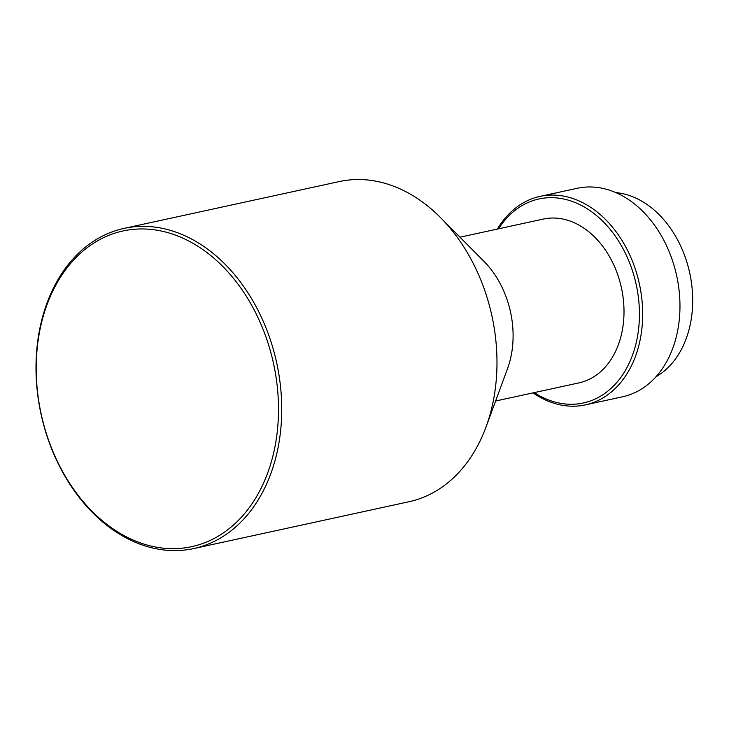 <?xml version="1.0" encoding="UTF-8"?>
<svg xmlns="http://www.w3.org/2000/svg" width="729" height="729" viewBox="0 0 729 729"><rect width="100%" height="100%" fill="white"/><g stroke="black" fill="none" stroke-linecap="round" stroke-linejoin="round"><path stroke-width="1.09" d="M655.936 376.82A96.775 71.223 -102.3 0 0 685.296 340.981A96.775 71.223 -102.3 0 0 615.859 192.602M533.017 392.867A106.68 78.513 -102.3 0 0 585.341 404.887L622.648 396.767A106.68 78.513 -102.3 0 0 671.801 350.777A106.68 78.513 -102.3 0 0 661.094 235.33A106.68 78.513 -102.3 0 0 577.295 188.282L539.989 196.393A106.68 78.513 -102.3 0 0 497.388 229.052M585.341 404.887A106.68 78.513 -102.3 0 0 634.494 358.887A106.68 78.513 -102.3 0 0 623.796 243.44A106.68 78.513 -102.3 0 0 539.989 196.393M534.211 392.612A104.402 76.837 -102.3 0 0 631.442 357.966A104.402 76.837 -102.3 0 0 602.09 220.568A104.402 76.837 -102.3 0 0 498.581 228.797M495.602 401.014L578.972 382.88A83.826 61.692 -102.3 0 0 617.591 346.74A83.826 61.692 -102.3 0 0 609.18 256.025A83.826 61.692 -102.3 0 0 543.333 219.065L459.972 237.198M193.695 548.572L408.951 501.743A163.834 120.577 -102.3 0 0 484.439 431.103A163.834 120.577 -102.3 0 0 485.988 427.085A163.834 120.577 -102.3 0 0 440.389 217.47A163.834 120.577 -102.3 0 0 339.304 181.557L124.048 228.387A163.834 120.577 -102.3 0 0 48.551 299.018A163.834 120.577 -102.3 0 0 64.99 476.31A163.834 120.577 -102.3 0 0 193.695 548.572A163.834 120.577 -102.3 0 0 269.183 477.932A163.834 120.577 -102.3 0 0 252.744 300.64A163.834 120.577 -102.3 0 0 124.048 228.387M48.579 300.603A161.546 118.9 -102.3 0 0 104.028 522.137A161.546 118.9 -102.3 0 0 266.131 477.012A161.546 118.9 -102.3 0 0 210.681 255.478A161.546 118.9 -102.3 0 0 48.579 300.603M485.988 427.085L507.475 368.801A83.826 61.692 -102.3 0 0 484.147 261.556L440.389 217.47"/></g></svg>
